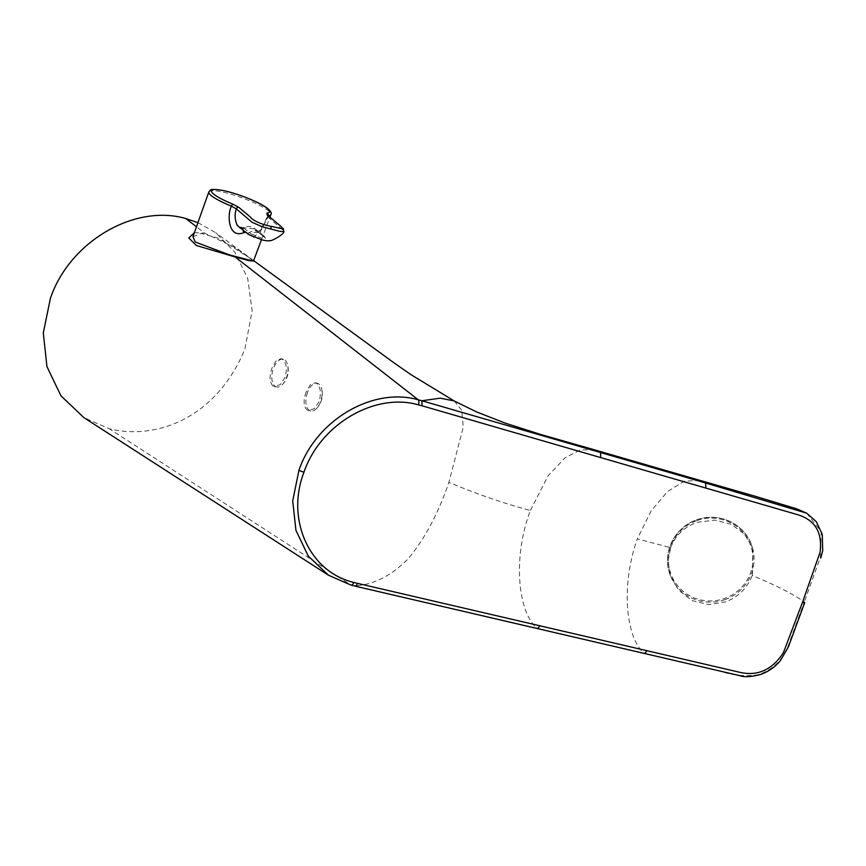 <?xml version="1.0" encoding="UTF-8"?>
<svg xmlns="http://www.w3.org/2000/svg" width="866" height="866" viewBox="0 0 866 866"><rect width="100%" height="100%" fill="white"/><g stroke="black" fill="none" stroke-linecap="round" stroke-linejoin="round"><path stroke-width="0.65" stroke-dasharray="4.33 3.25" d="M275.107 386.29A14.246 7.599 -76.4 0 0 276.644 386.972A14.246 7.599 -76.4 0 0 282.284 384.677A14.246 7.599 -76.4 0 0 286.44 377.706A14.246 7.599 -76.4 0 0 287.296 363.893A14.246 7.599 -76.4 0 0 284.708 359.92A14.246 7.599 -76.4 0 0 283.334 359.271A14.246 7.599 -76.4 0 0 273.375 368.494A14.246 7.599 -76.4 0 0 275.107 386.29M272.909 385.803C269.478 382.285 269.153 376.396 271.935 368.147L276.178 360.732L281.19 358.708L282.543 359.347C286.484 362.995 287.317 369.003 285.033 377.381L280.281 384.558L274.49 386.496L272.909 385.803M192.956 236.721L201.421 233.463L218.643 238.323L250.339 258.317L253.457 261.142M268.103 215.602A2.068 1.894 85.9 0 1 268.059 215.721L262.409 227.92L254.236 237.176M242.621 228.451L242.891 227.693L255.286 228.949L257.689 231.785C255.124 230.269 251.66 230.897 247.308 233.658L245.663 232.261M307.462 392.536A14.246 7.599 -76.4 0 0 309.194 410.332A14.246 7.599 -76.4 0 0 310.732 411.014A14.246 7.599 -76.4 0 0 316.371 408.72A14.246 7.599 -76.4 0 0 320.528 401.748A14.246 7.599 -76.4 0 0 321.394 387.936A14.246 7.599 -76.4 0 0 318.796 383.963A14.246 7.599 -76.4 0 0 317.421 383.313A14.246 7.599 -76.4 0 0 307.462 392.536M306.034 392.19C303.23 400.428 303.555 406.316 306.986 409.845L308.556 410.538L314.369 408.611L319.121 401.423C321.394 393.045 320.561 387.037 316.61 383.389L315.267 382.75L310.255 384.775L306.034 392.19M670.598 547.68C675.588 535.091 684.573 526.625 697.552 522.274L714.602 520.109L731.142 524.222L744.5 534.095L752.727 548.438L752.576 575.619C775.655 585.178 792.899 593.935 804.33 601.892L787.995 646.317C782.063 660.834 771.898 670.349 757.523 674.885C744.089 676.617 731.24 675.209 718.986 670.695L643.709 653.126C625.501 636.174 620.965 585.015 637.311 538.858L670.598 547.68L668.108 561.417L670.23 575.316L678.641 590.276L692.183 600.636L708.659 604.62L725.546 601.87C738.352 596.934 747.228 588.133 752.175 575.457M454.141 400.926L461.697 410.159L463.278 427.035L448.891 482.34C476.354 493.912 503.514 503.298 530.371 510.507C512.889 556.427 517.435 610.725 536.639 628.131L354.497 585.946C373.766 584.702 391.638 575.663 408.103 558.819C424.621 539.107 438.218 513.614 448.891 482.34M253.532 260.947L235.714 247.968L204.549 233.106L196.474 226.805M197.946 222.638L215.71 232.716L234.881 252.277L247.654 278.343L252.147 310.742L244.905 349.074C216.294 418.365 156.281 440.264 109.397 428.822L83.937 417.661M354.497 585.946L350.817 584.994L109.397 428.822M194.385 232.683L204.549 233.106M806.668 513.17L821.239 531.724L820.362 557.412L804.33 601.892A4.135 0.725 20 0 1 804.774 602.455M699.901 480.37L684.324 481.204L667.643 491.455L651.178 510.864L637.311 538.858M267.562 214.984A2.068 1.786 -50.6 0 1 267.995 217.117L260.807 230.854C260.125 233.073 259.086 233.387 257.689 231.785L258.328 232.597L257.397 232.38L260.374 229.317C261.424 227.704 262.376 227.336 266.403 218.394L268.059 215.721L267.995 217.117L283.42 230.475L283.886 231.709M257.689 231.785L265.375 237.934A12.395 12.395 0 0 0 262.333 234.459A12.395 10.749 -52 0 1 264.769 237.306C266.284 238.702 265.039 238.929 261.034 237.977L250.978 233.712A12.395 10.749 -52 0 1 262.333 234.459L255.286 228.949C251.302 226.134 247.178 225.712 242.902 227.693L239.081 227.087M243.898 228.18L250.978 233.712M208.814 191.927A33.038 5.781 -160 0 1 234.166 195.186A33.038 5.781 -160 0 1 268.135 210.6A33.038 5.781 -160 0 1 270.896 214.53M697.022 520.563A42.347 41.319 -18 0 1 750.692 545.537A42.347 41.319 -18 0 1 724.431 598.514A42.347 41.319 -18 0 1 670.76 573.541A42.347 41.319 -18 0 1 697.022 520.563M724.831 599.683A43.387 42.326 162 0 0 752.056 546.37A43.387 42.326 162 0 0 696.751 519.838A43.387 42.326 162 0 0 669.526 573.151A43.387 42.326 162 0 0 724.831 599.683M537.082 628.38L644.152 653.365M594.812 449.919L580.675 449.844L565.184 457.703L548.037 475.889L530.371 510.507M282.284 384.677A20.654 20.654 0 0 0 287.296 363.893M283.334 359.271L281.19 358.708M261.467 239.73L269.932 217.117M316.371 408.72A20.654 20.654 0 0 0 321.394 387.936M317.421 383.313L315.267 382.75M670.23 575.316L669.526 573.151C662.122 552.151 675.047 526.831 696.751 519.806C718.769 511.438 745.55 524.287 752.056 546.37L752.727 548.438M253.651 260.623L215.71 232.716M310.732 411.014L308.556 410.538M254.756 229.804L265.386 237.944M238.984 227.011L236.472 225.052M267.248 214.692L267.334 216.056M276.644 386.972L274.49 386.496"/><path stroke-width="1.3" d="M261.467 239.73L253.457 261.142L229.555 254.929L195.196 241.993L192.956 236.721L208.814 191.927A33.038 5.781 -160 0 0 211.585 195.846A33.038 5.781 -160 0 0 231.395 206.151L232.618 204.04L238.81 207.331L250.523 217.149C252.363 220.343 262.181 224.781 270.993 226.318L282.63 228.862C282.435 227.736 281.071 226.253 278.549 224.402L266.977 214.681L267.02 213.014A2.068 1.894 85.9 0 1 268.103 215.602M254.236 237.176L247.308 233.658M245.663 232.261L243.649 232.705C228.57 238.767 226.827 215.591 231.395 206.151L236.321 208.858C234.556 214.162 234.773 219.423 236.97 224.63L239.081 227.087L243.898 228.18M328.441 575.197L351.12 585.135A4.135 1.927 -75.4 0 0 353.783 582.407A868.89 753.442 128 0 0 357.452 583.359C356.543 585.546 355.558 586.401 354.497 585.946L351.12 585.135A4.135 1.927 -75.4 0 1 350.817 584.994L328.441 575.197L308.264 556.048L295.934 530.36L292.708 500.775L298.986 470.13C315.993 420.259 372.661 386.723 418.224 399.789L421.904 400.752L440.22 398.187L454.141 400.915L411.004 374.675L394.777 363.406L253.651 260.623M357.452 583.359L739.716 672.287C757.588 676.465 772.158 669.894 783.438 652.596L802.511 602.303L820.037 552.356C822.646 532.828 815.317 520.304 798.03 514.794L422.078 405.808A868.89 753.442 128 0 0 418.408 404.844A4.135 1.927 104.6 0 0 418.224 399.789L235.162 256.986L249.668 260.785L253.532 260.947M196.474 226.805L185.919 218.578L197.946 222.638M235.162 256.986L196.344 245.489L188.777 237.944L194.385 232.683M185.919 218.578C134.49 203.564 69.518 241.798 50.412 298.315L43.3 332.945L46.948 366.61L60.977 395.859L83.937 417.661L328.539 575.262M705.855 488.11L705.628 482.99L806.668 513.17L816.281 521.635L822.289 534.441L822.7 550.689L820.773 557.953M422.078 405.808L421.904 400.752L705.628 482.99L699.901 480.37L754.632 496.088L796.579 508.797L806.668 513.17M238.984 227.011L249.083 234.686L262.106 239.904C266.176 240.835 268.774 241.084 269.9 240.64C271.274 241.538 284.265 234.188 283.886 231.698L279.588 231.298L262.279 226.784L252.071 222.291L236.321 208.858A2.068 1.786 -50.7 0 1 238.81 207.331M243.649 232.705L242.621 228.451M269.932 217.117L270.896 214.53A33.038 5.781 -160 0 1 268.222 215.71M267.02 213.014A30.992 5.423 20 0 0 267.085 208.219A30.992 5.423 20 0 0 228.397 191.787A30.992 5.423 20 0 0 214.032 194.374A30.992 5.423 20 0 0 232.618 204.04M539.637 625.62C538.706 627.947 537.71 628.792 536.639 628.131M646.707 650.604C645.776 652.921 644.78 653.754 643.709 653.126M600.744 457.724L600.528 452.604L594.477 449.822L540.633 434.44L505.376 423.171L476.636 411.945L454.141 400.926M298.986 470.13A4.135 0.725 20 0 0 303.977 472.187C285.661 519.308 309.303 572.058 353.783 582.407M802.511 602.303A4.135 0.725 20 0 0 804.774 602.455L788.406 646.859L780.374 660.693C774.821 667.253 768.131 671.875 760.316 674.56C750.974 676.898 744.273 677.299 740.224 675.761L354.811 586.087M418.408 404.844C374.989 392.244 320.236 424.286 303.977 472.187M266.977 214.681A2.068 1.786 -50.6 0 1 267.562 214.984L267.323 214.822M271.058 228.916L270.993 226.318M270.896 214.53C271.913 213.22 270.831 211.217 267.637 208.489C259.973 202.341 237.587 193.454 223.287 190.542C208.327 188.095 210.968 190.087 208.814 191.927M699.923 480.381L594.444 449.822M283.886 231.698L283.128 228.234"/></g></svg>
